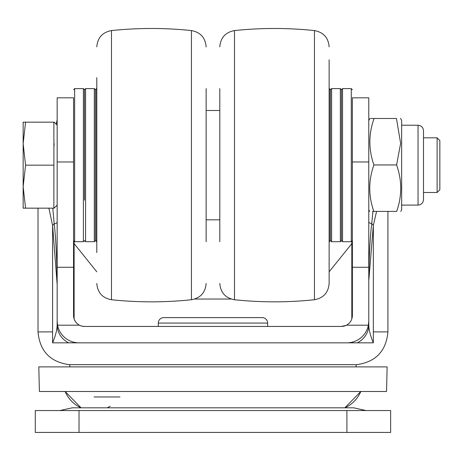 <?xml version="1.0" encoding="UTF-8"?>
<svg xmlns="http://www.w3.org/2000/svg" width="463" height="463" viewBox="0 0 463 463"><rect width="100%" height="100%" fill="white"/><g stroke="black" fill="none" stroke-linecap="round" stroke-linejoin="round"><path stroke-width="0.69" d="M65.127 391.495A31.438 31.438 -90 0 0 81.066 407.822L65.127 391.495M107.867 407.434A31.438 31.438 -90 0 0 110.142 406.201M360.804 391.495A31.438 31.438 90 0 1 344.866 407.822L360.804 391.495M346.909 410.554L390.645 410.554L390.645 432.425L35.286 432.425L35.286 410.554L346.909 410.554L346.909 432.425M262.168 317.612L212.968 317.612L262.168 317.612A5.469 5.469 0 0 1 267.637 323.081L158.294 323.081A5.469 5.469 0 0 1 163.763 317.612L212.968 317.612L163.763 317.612M437.118 137.824L439.85 140.555L439.85 189.761L437.118 192.492L437.118 137.824L423.5 137.824M53.911 139.733L53.876 190.837M53.876 190.866L53.876 208.159L25.569 208.159L23.15 186.658L25.569 165.158L23.15 143.663L25.569 122.163L53.876 122.163L53.876 139.456M53.876 147.865L54.148 143.663M25.569 122.163L23.15 122.163L23.15 208.159L25.569 208.159M53.876 165.158L25.569 165.158M418.043 205.086C421.353 204.75 423.17 202.927 423.5 199.617L423.5 130.699C423.17 127.389 421.353 125.571 418.043 125.236L418.043 205.086L401.652 205.109M374.127 118.482L396.45 118.482L400.634 143.38L396.588 164.944C402.087 180.472 402.11 195.959 396.664 211.412L373.844 211.412C368.369 195.953 368.392 180.466 373.919 164.944C368.484 149.485 368.531 133.998 374.058 118.482M372.512 211.412L373.844 211.412M400.779 211.412L401.652 209.895L401.652 120.426L400.536 118.482M370.73 118.482L371.025 118.482M371.222 118.482L373.508 118.482M373.919 164.944L396.588 164.944M314.452 299.74C287.801 302.536 261.144 302.536 234.486 299.74L234.486 30.575C261.144 27.786 287.801 27.786 314.452 30.575L314.452 299.74C323.492 298.039 328.389 292.599 329.141 283.431L329.141 59.808M219.798 88.618L219.798 241.698M206.133 241.698L206.133 88.618M96.79 77.686L96.79 252.63M330.507 240.604L330.507 89.712L329.413 88.618L329.413 241.698L330.507 240.604L331.601 241.698L331.601 88.618L340.351 88.618L341.445 89.712L341.445 240.604L340.351 241.698L340.351 88.618M96.518 241.698L96.518 88.618L95.424 89.712L95.424 240.604L96.79 241.698M73.559 240.604L74.647 241.698L74.647 88.618L83.398 88.618L83.398 241.698L84.492 240.604L85.586 241.698L85.586 88.618L84.492 89.712L84.492 200.149M84.492 130.172L84.492 97.959M352.378 232.362L352.378 97.959M73.559 97.959L73.559 232.362M38.018 208.159L38.018 331.907C39.772 351.168 50.23 362.089 69.398 364.676L356.533 364.676L355.752 366.893M194.761 299.04L231.17 299.04M329.141 271.804L351.811 243.613M74.121 243.613L96.79 271.81M48.887 208.159L52.597 225.487L57.157 284.38L57.157 324.951L57.157 161.975L73.559 161.975L73.559 267.267L57.157 267.267L57.157 284.38C56.903 258.805 55.919 238.63 54.194 223.849A16.402 7.003 168.1 0 0 52.597 225.487L52.597 342.84L346.909 342.84A21.871 21.871 0 0 0 368.369 325.188L346.521 325.188A10.933 10.933 0 0 1 341.445 326.438L346.15 325.373M387.913 211.412L387.913 331.907L373.334 331.907L373.334 342.84C370.394 335.86 368.878 329.899 368.78 324.951L368.78 267.267L368.78 320.969L368.369 325.188M351.811 241.564L351.811 318.972M81.43 326.004L79.41 325.188A10.933 10.933 0 0 0 84.492 326.438L81.766 326.091M75.446 321.646L74.121 318.972L74.121 241.564M57.157 119.813L56.185 124.2M73.559 97.82L57.157 97.82L57.157 161.975M57.175 321.866A21.871 21.871 0 0 1 57.157 320.969L57.562 325.188L79.41 325.188C75.677 323.035 73.727 319.806 73.559 315.506A10.933 10.933 0 0 0 73.559 315.731M84.492 326.438L341.445 326.438M352.372 315.731A10.933 10.933 0 0 0 352.378 315.506C352.204 319.806 350.254 323.035 346.521 325.188M352.378 315.506L352.378 161.975L368.78 161.975L368.78 97.82L352.378 97.82M57.157 222.211A16.402 2.859 0 0 1 54.194 223.849L52.782 208.159M373.334 331.907L373.334 225.417A16.402 7.344 -167.4 0 0 371.737 223.687C370.018 237.623 369.028 256.658 368.78 280.792L373.334 225.417L376.564 211.412M73.559 315.506L73.559 267.267M57.562 325.188A21.871 21.871 0 0 0 79.023 342.84M368.78 161.975L368.78 267.267L352.378 267.267M368.762 321.866A21.871 21.871 0 0 0 368.78 320.969L368.78 324.951A21.871 20.32 0 0 1 357.291 342.84L373.334 342.84M372.912 211.412L371.737 223.687A16.402 3.027 -0 0 1 368.78 221.951M68.646 342.84A21.871 20.32 -0 0 1 57.157 324.951C57.059 329.899 55.537 335.86 52.597 342.84L52.597 342.84M346.909 342.84L357.291 342.84M386.547 391.495L39.39 391.495L38.805 366.893L387.126 366.893L386.547 391.495M79.023 432.425L79.023 410.554M206.133 46.89C205.381 37.717 200.485 32.283 191.445 30.575L191.445 299.74C200.485 298.039 205.381 292.599 206.133 283.431M191.445 30.575C164.787 27.786 138.136 27.786 111.479 30.575L111.479 299.74C102.439 298.039 97.543 292.599 96.79 283.431M341.445 240.604L342.539 241.698L342.539 88.618L351.284 88.618L352.378 89.712M342.539 241.698L351.284 241.698L351.284 88.618M85.586 88.618L94.33 88.618L94.33 241.698L95.424 240.604M38.018 331.907L52.597 331.907M119.992 396.965L94.058 396.965M59.889 410.554L72.187 407.822L353.744 407.822L366.042 410.554M267.637 323.081L267.637 326.438M158.294 323.081L158.294 326.438M437.118 192.492L423.5 192.492M57.157 205.15L54.148 208.159M57.157 125.166L54.148 122.163M423.5 149.017L423.5 130.699M368.78 209.826L369.694 211.406M368.78 120.496L369.943 118.482M418.043 125.236L401.652 125.207M234.486 299.74C225.446 298.039 220.55 292.599 219.798 283.431M191.445 299.74C164.787 302.536 138.136 302.536 111.479 299.74M351.284 241.698L352.378 240.604M206.133 110.489L219.798 110.489M314.452 30.575C323.492 32.283 328.389 37.717 329.141 46.89M234.486 30.575C225.446 32.283 220.55 37.717 219.798 46.89M206.133 219.832L219.798 219.832M111.479 30.575C102.439 32.283 97.543 37.717 96.79 46.89M331.601 88.618L330.507 89.712M331.601 241.698L340.351 241.698M342.539 88.618L341.445 89.712M94.33 88.618L95.424 89.712M85.586 241.698L94.33 241.698M83.398 88.618L84.492 89.712M74.647 241.698L83.398 241.698M74.647 88.618L73.559 89.712M356.533 364.676C375.701 362.089 386.165 351.168 387.913 331.907M69.398 364.676L70.179 366.893"/></g></svg>
